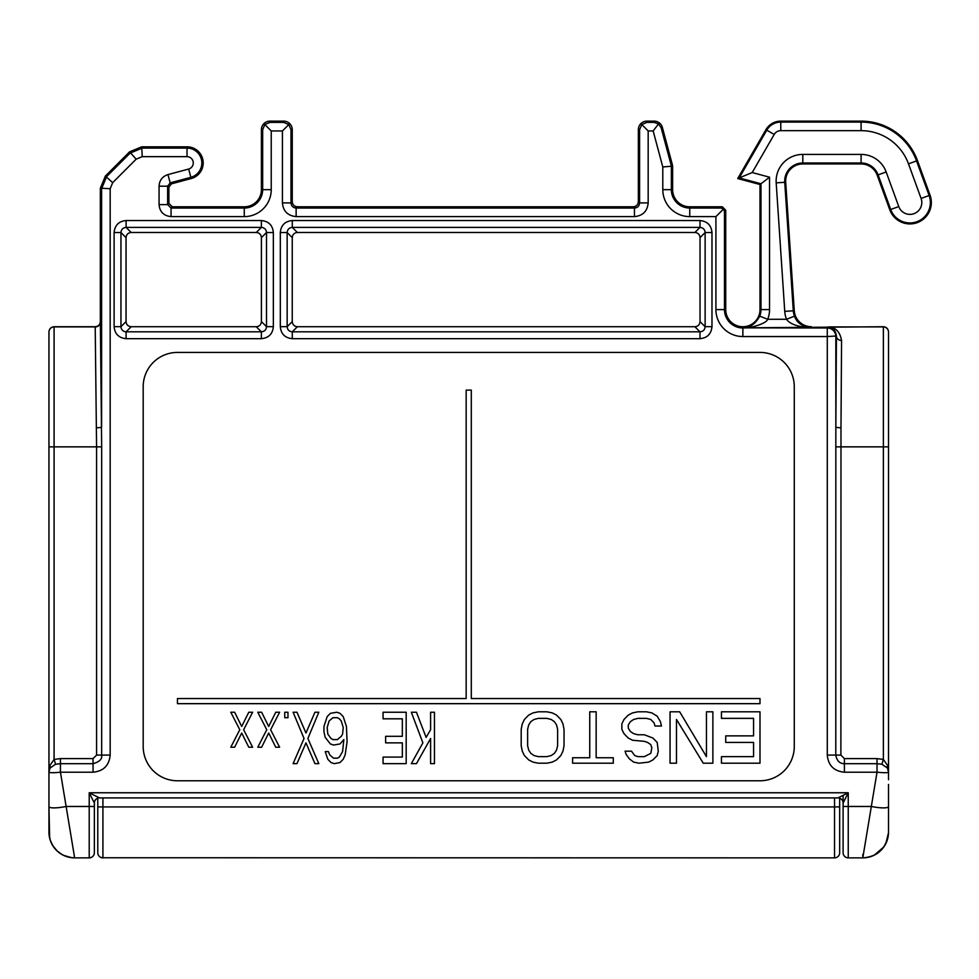 <?xml version="1.0" encoding="UTF-8"?>
<svg xmlns="http://www.w3.org/2000/svg" width="979" height="979" viewBox="0 0 979 979"><rect width="100%" height="100%" fill="white"/><g stroke="black" fill="none" stroke-linecap="round" stroke-linejoin="round"><path stroke-width="1.47" d="M723.444 209.09L724.484 211.476L724.484 309.597L725.733 309.597L725.733 210.216L722.306 206.789L721.058 208.05L723.444 209.09L715.918 216.616L689.754 216.616A26.959 26.959 0 0 1 662.795 189.657L662.795 166.968L653.152 130.941L648.171 130.941L648.171 202.91C647.4 211.219 642.836 215.784 634.465 216.616L296.135 216.616C287.777 215.784 283.2 211.219 282.429 202.91L282.429 130.941L271.232 130.941L271.232 189.657A26.959 26.959 0 0 1 244.273 216.616L171.056 216.616C163.738 215.882 159.736 211.892 159.063 204.623L159.063 186.181C159.43 180.307 162.392 176.44 167.947 174.605L188.653 169.049A6.315 6.315 0 0 0 187.026 156.652L142.236 156.652L136.179 159.161L112.683 182.657L110.174 188.714L100.347 188.188L100.347 321.589L101.669 446.852L101.669 755.078C102.367 758.994 99.491 761.87 93.042 763.706L60.441 763.706L55.583 764.22L50.002 768.087L48.95 772.198L48.962 832.762L50.174 840.019L52.633 845.44L57.161 851.008L62.228 854.679L58.777 852.391M48.95 331.869L48.95 331.869C49.256 328.748 50.969 327.035 54.09 326.729L95.208 326.729C98.328 326.423 100.042 324.71 100.347 321.589M95.208 326.729L96.578 446.852L54.09 446.852L54.09 759.423L49.794 765.615L48.95 772.211A8.566 8.566 0 0 1 50.002 768.087A5.14 3.035 -151.3 0 0 49.794 765.615M97.778 852.782L97.778 798.203A5.14 5.14 -45 0 0 94.351 803.049L94.351 806.476L94.351 803.049L89.211 792.77L99.491 797.909L837.963 797.909L848.242 792.77L848.242 857.873L862.805 857.873L877.013 772.211C883.988 772.872 887.818 772.872 888.504 772.211L888.504 331.869C888.198 328.748 886.484 327.035 883.364 326.729L742.865 327.855L827.279 327.989A8.566 8.566 -135 0 1 835.846 336.556L835.785 755.078C836.8 760.744 839.676 763.632 844.412 763.706L877.013 763.706L881.871 764.22L887.451 768.087A5.14 3.035 151.3 0 1 887.659 765.615L888.504 772.211L887.451 768.087A8.566 8.566 0 0 1 888.504 772.211L888.43 771.073M715.918 216.616L715.918 309.597A26.959 26.959 0 0 0 742.865 336.556L827.279 336.556L827.279 755.078C828.283 765.492 833.998 771.207 844.412 772.211L877.013 772.211L877.013 758.603L883.364 759.423L887.659 765.627M100.543 321.773A5.14 5.14 135 0 1 95.404 326.913L54.09 326.913A5.14 5.14 180 0 0 48.95 332.052L48.95 772.211C49.635 772.872 53.466 772.872 60.441 772.211L93.042 772.211C103.456 771.207 109.171 765.492 110.174 755.078L96.578 755.078L93.042 758.603L60.441 758.603L54.09 759.423L55.583 764.22M699.997 338.673L292.293 338.673C284.975 337.951 280.985 333.949 280.312 326.68L280.312 232.537C280.985 225.268 284.975 221.278 292.293 220.544L699.997 220.544C707.303 221.278 711.305 225.268 711.978 232.537L711.978 326.68C711.256 333.998 707.254 338 699.997 338.673L699.997 331.82L292.293 331.82C289.16 331.514 287.447 329.813 287.153 326.68L292.256 321.589L292.256 237.628L287.153 232.537C287.447 229.416 289.16 227.703 292.293 227.397L699.997 227.397C703.13 227.703 704.843 229.416 705.125 232.537L705.125 326.68C704.831 329.825 703.118 331.538 699.997 331.82L694.894 326.729L297.383 326.729C294.263 326.423 292.55 324.71 292.256 321.589M261.369 338.673L126.095 338.673C118.777 337.951 114.788 333.949 114.115 326.68L114.115 232.537C114.837 225.219 118.826 221.23 126.095 220.544L261.369 220.544C268.674 221.278 272.676 225.268 273.349 232.537L266.508 232.537L266.508 326.68C266.215 329.813 264.501 331.514 261.369 331.82L126.095 331.82C122.962 331.514 121.249 329.813 120.955 326.68L120.955 232.537C121.261 229.404 122.975 227.691 126.095 227.397L261.369 227.397C264.501 227.703 266.215 229.416 266.508 232.537L261.405 237.628L261.405 321.589L266.508 326.68L273.349 326.68C272.676 333.949 268.674 337.951 261.369 338.673L261.369 331.82L256.278 326.729C259.398 326.423 261.099 324.71 261.405 321.589M126.095 220.544L126.095 227.397L131.186 232.488C128.065 232.794 126.352 234.507 126.046 237.628L126.046 321.589C126.352 324.71 128.065 326.423 131.186 326.729L256.278 326.729M261.369 220.544L261.369 227.397L256.278 232.488L131.186 232.488M126.095 338.673L126.095 331.82L131.186 326.729M114.115 326.68L120.955 326.68L126.046 321.589M114.115 232.537L120.955 232.537L126.046 237.628M699.997 220.544L699.997 227.397L694.894 232.488L297.383 232.488C294.263 232.794 292.55 234.507 292.256 237.628M256.278 232.488C259.398 232.794 261.099 234.507 261.405 237.628M292.293 338.673L292.293 331.82L297.383 326.729M280.312 326.68L287.153 326.68L287.153 232.537L280.312 232.537M292.293 220.544L292.293 227.397L297.383 232.488M711.978 232.537L705.125 232.537L700.034 237.628L700.034 321.589C699.728 324.71 698.015 326.423 694.894 326.729M711.978 326.68L705.125 326.68L700.034 321.589M694.894 232.488C698.015 232.794 699.728 234.507 700.034 237.628M60.441 758.603L60.441 772.211L74.649 857.873L89.211 857.873A5.14 5.14 0 0 0 92.246 856.882L92.589 856.613A5.14 5.14 0 0 0 94.351 852.733L94.351 806.476L94.351 852.733A5.14 5.14 180 0 1 89.211 857.873L91.28 857.445M48.95 784.509L48.95 779.688M49.158 770.351L49.403 769.445M48.95 800.846L48.95 695.102M48.95 416.638L48.95 392.726M48.95 380.929L48.95 374.7M90.252 857.775L89.211 857.873L89.211 806.476L66.082 806.476A16.814 3.255 168.6 0 1 48.95 806.476L49.648 838.097C53.453 850.47 61.799 857.066 74.649 857.873A25.699 25.699 0 0 1 48.95 832.174L48.962 832.762M94.351 806.476L89.211 806.476L89.211 792.77L848.242 792.77L843.103 803.049L843.103 852.733A5.14 5.14 0 0 0 848.242 857.873L847.202 857.775M842.417 800.479A5.14 5.14 0 0 0 839.676 798.203A5.14 5.14 0 0 1 843.103 803.049L843.103 806.476L843.103 803.049M885.86 843.543L888.504 832.762L888.504 806.476A16.814 3.255 -168.6 0 1 871.371 806.476L843.103 806.476L843.103 852.917M866.684 857.58L862.805 857.873C878.212 856.601 886.778 848.034 888.504 832.174A25.699 25.699 -145.6 0 1 862.805 857.873L862.805 854.483M888.504 784.509L888.504 803.686M888.504 800.846L888.504 784.448M888.504 832.174L888.504 794.153M841.561 340.533L840.985 427.762A5.14 0.82 -179.9 0 1 835.846 426.942L836.421 335.981L827.279 336.556L827.279 327.989L828.356 326.913C835.625 327.28 840.031 331.82 841.561 340.533A5.14 4.552 -179 0 1 836.421 335.981C835.528 330.241 832.835 327.219 828.356 326.913L883.364 326.913A5.14 5.14 0 0 1 888.504 332.052L888.504 441.957M888.504 385.555L888.504 380.99M888.504 411.914L888.504 392.726M840.985 427.762L840.888 755.078L844.412 758.603L877.013 758.603M881.871 764.22L883.364 759.423L883.364 446.852L835.785 446.852M725.733 309.597A17.133 17.133 0 0 0 742.865 326.729A17.133 17.133 0 0 0 759.998 309.597L759.998 184.517L737.725 178.545L765.933 129.693A17.133 17.133 0 0 1 780.777 121.127L861.104 121.127L861.104 122.094A58.997 58.997 0 0 1 916.54 160.911L908.488 163.848L921.092 198.443A11.883 11.883 0 0 1 913.982 213.667A11.883 11.883 0 0 1 898.759 206.569L886.166 171.974A26.678 26.678 0 0 0 861.104 154.413L802.804 154.413A26.678 26.678 0 0 0 776.188 182.865L784.754 311.371A26.678 26.678 0 0 0 786.516 319.289C789.955 324.208 798.24 327.059 811.371 327.855C802.45 326.753 796.82 322.862 794.495 316.168L786.516 319.289L767.72 319.289C766.276 324.012 748.384 328.724 742.865 327.855C749.89 327.745 755.507 323.853 759.741 316.168L767.72 319.289A26.678 26.678 0 0 0 769.543 309.597L759.998 309.597M662.795 166.968L672.622 166.124L672.622 189.657A17.133 17.133 0 0 0 689.754 206.789L722.306 206.789M671.325 165.843L661.168 127.796L658.537 123.929L654.107 122.375L646.923 122.375L641.783 124.553L639.605 129.693L639.605 202.91C639.311 206.031 637.598 207.744 634.465 208.05L296.135 208.05C293.002 207.744 291.289 206.031 290.996 202.91L290.996 129.693L288.817 124.553L283.677 122.375L269.971 122.375L264.844 124.553L262.666 129.693L262.666 189.657A18.393 18.393 0 0 1 244.273 208.05L171.056 208.05L167.629 204.623L167.629 186.181L170.175 182.877L190.868 177.321A14.881 14.881 0 0 0 187.026 148.086L142.236 148.086L130.121 153.103L106.625 176.599L101.608 188.714L101.608 426.942A5.14 0.82 179.9 0 1 96.468 427.762M653.152 130.941L658.537 123.929M648.171 130.941L641.783 124.553M648.171 202.91L639.605 202.91L638.357 201.65L638.357 129.693L639.605 129.693M634.465 216.616L634.465 208.05L633.217 206.789C636.338 206.483 638.051 204.77 638.357 201.65M296.135 216.616L296.135 208.05L297.396 206.789L633.217 206.789M282.429 202.91L290.996 202.91L292.256 201.65L292.256 129.693A8.566 8.566 0 0 0 283.677 121.127L269.971 121.127A8.566 8.566 0 0 0 261.405 129.693L261.405 189.657L271.232 189.657M282.429 130.941L288.817 124.553M271.232 130.941L264.844 124.553M171.056 216.616L171.056 208.05L172.316 206.789L244.273 206.789A17.133 17.133 0 0 0 261.405 189.657M159.063 204.623L167.629 204.623L168.89 203.363L172.316 206.789M159.063 186.181L167.629 186.181L168.89 187.148L168.89 203.363M167.947 174.605L170.175 182.877L171.423 183.832L168.89 187.148M100.347 188.188L105.365 176.073L129.595 151.843L136.179 159.161M889.801 209.836A21.416 21.416 0 0 0 917.25 222.637A21.416 21.416 0 0 0 930.05 195.188L917.458 160.58L916.54 160.911L929.132 195.519A20.449 20.449 0 0 1 916.919 221.719A20.449 20.449 0 0 1 890.719 209.506L889.801 209.836L877.208 175.229A17.133 17.133 0 0 0 861.104 163.958L802.804 163.958A17.133 17.133 0 0 0 785.709 182.229L794.275 310.735A17.133 17.133 0 0 0 811.371 326.729M769.543 309.597L769.543 177.199L760.977 183.771L739.206 177.933L752.202 172.549L774.205 134.453A7.599 7.599 0 0 1 780.777 130.66L861.104 130.66A50.431 50.431 0 0 1 908.488 163.848M774.205 134.453L766.777 130.17L739.206 177.933L737.725 178.545M759.741 316.168A18.111 18.111 0 0 0 760.977 309.597L760.977 183.771L759.998 184.517M917.458 160.58A59.964 59.964 0 0 0 861.104 121.127M671.251 165.402L672.5 165.231L672.622 166.124M672.5 165.231L662.391 127.478A8.566 8.566 0 0 0 654.107 121.127L646.923 121.127A8.566 8.566 0 0 0 638.357 129.693M297.396 206.789C294.263 206.483 292.55 204.77 292.256 201.65M188.653 169.049L191.199 178.545L171.423 183.832M191.199 178.545A16.129 16.129 0 0 0 187.026 146.826L141.71 146.826L129.595 151.843M843.103 795.34L843.103 798.583M843.103 798.766L843.103 800.308M843.103 801.042L843.103 802.56M843.103 803.098L843.103 806.476M93.201 855.976L93.862 854.936L93.201 855.976M71.7 857.702L63.525 855.352M63.586 855.377L65.556 856.209L63.611 855.377M53.637 846.97L51.606 843.568M51.446 843.225L50.835 841.842M50.614 841.267L50.149 839.933M878.469 852.55L874.198 855.218L883.878 846.896L881.467 849.845M880.916 850.408L876.229 854.092M846.174 857.445L844.865 856.613L846.174 857.445M843.604 854.936L844.253 855.976L843.604 854.936M883.878 846.884L887.207 840.251M56.978 850.837L62.228 854.679C56.268 851.253 52.242 846.345 50.162 839.958L50.247 840.251M68.065 857.017L70.304 857.506M177.456 780.777L759.998 780.777A34.265 34.265 0 0 0 794.275 746.512L794.275 386.693A34.265 34.265 0 0 0 759.998 352.428L177.456 352.428A34.265 34.265 0 0 0 143.191 386.693L143.191 746.512A34.265 34.265 0 0 0 177.456 780.777M759.998 703.668L759.998 698.529L471.303 698.529L471.303 390.119L466.163 390.119L466.163 698.529L177.456 698.529L177.456 703.668L759.998 703.668M430.601 712.235L430.601 729.734L426.11 737.395L416.467 712.235L411.327 712.235L422.891 742.865L411.327 763.644L416.467 763.644L430.601 738.484L430.601 763.644L434.456 763.644L434.456 712.235L430.601 712.235M383.058 718.806L402.332 718.806L402.332 736.306L385.628 736.306L385.628 742.865L402.332 742.865L402.332 757.085L383.058 757.085L383.058 763.644L406.187 763.644L406.187 712.235L383.058 712.235L383.058 718.806M325.236 737.395L330.376 743.954L333.582 745.043L340.007 743.954L343.862 739.586L342.577 751.615L339.37 757.085L337.437 758.174L333.582 758.174L329.727 754.895L328.442 751.615L325.236 751.615L327.806 759.263L331.012 762.543L334.231 763.644L340.007 762.543L343.225 759.263L345.146 754.895L347.08 741.764L346.431 726.455L343.225 716.616L340.007 713.336L336.8 712.235L330.376 713.336L327.157 716.616L323.951 726.455L323.951 731.925L325.236 737.395M296.967 712.235L293.113 712.235L304.028 738.484L293.113 763.644L296.967 763.644L305.962 742.865L314.957 763.644L318.811 763.644L307.883 738.484L318.811 712.235L314.957 712.235L305.962 733.014L296.967 712.235M284.754 712.235L284.754 717.705L287.973 717.705L287.973 712.235L284.754 712.235M275.76 747.234L279.615 747.234L270.62 729.734L279.615 712.235L275.76 712.235L268.687 726.455L261.626 712.235L257.771 712.235L266.765 729.734L257.771 747.234L261.626 747.234L268.687 733.014L275.76 747.234M248.776 747.234L252.631 747.234L243.636 729.734L252.631 712.235L248.776 712.235L241.703 726.455L234.642 712.235L230.787 712.235L239.782 729.734L230.787 747.234L234.642 747.234L241.703 733.014L248.776 747.234M721.45 718.366L753.573 718.366L753.573 735.865L725.733 735.865L725.733 742.425L753.573 742.425L753.573 756.645L721.45 756.645L721.45 763.204L759.998 763.204L759.998 711.806L721.45 711.806L721.45 718.366M706.459 711.806L706.459 756.645L679.683 711.806L670.052 711.806L670.052 763.204L676.477 763.204L676.477 719.467L703.252 763.204L712.883 763.204L712.883 711.806L706.459 711.806M631.504 751.174L625.079 751.174L626.144 754.454L629.362 758.835L633.646 762.115L638.993 763.204L648.636 762.115L652.92 759.924L657.203 755.555L658.267 751.174L657.203 742.425L652.92 738.056L644.353 734.776L637.929 734.776L633.646 733.675L630.427 731.497L628.285 728.217L628.285 724.925L630.427 721.645L633.646 719.467L637.929 718.366L646.495 718.366L650.778 719.467L653.984 722.747L655.061 726.026L661.486 726.026L660.409 721.645L657.203 716.187L651.843 712.896L646.495 711.806L637.929 711.806L632.569 712.896L628.285 715.086L624.002 719.467L621.861 723.836L621.861 729.306L624.002 733.675L628.285 738.056L632.569 740.246L644.353 741.336L647.56 742.425L650.778 744.615L651.843 747.895L650.778 753.365L644.353 756.645L637.929 756.645L634.71 755.555L631.504 751.174M572.605 763.204L613.295 763.204L613.295 757.746L596.162 757.746L596.162 711.806L589.737 711.806L589.737 757.746L572.605 757.746L572.605 763.204M546.906 763.204L552.254 762.115L556.537 759.924L560.82 755.555L562.962 751.174L564.039 745.717L564.039 729.306L562.962 723.836L560.82 719.467L556.537 715.086L552.254 712.896L546.906 711.806L538.34 711.806L532.98 712.896L528.697 715.086L524.414 719.467L522.272 723.836L521.195 729.306L521.195 745.717L522.272 751.174L524.414 755.555L528.697 759.924L532.98 762.115L538.34 763.204L546.906 763.204M327.806 734.115L327.157 727.556L329.091 720.985L332.946 717.705L337.437 717.705L339.37 718.806L341.292 720.985L343.225 727.556L342.577 734.115L341.292 736.306L337.437 739.586L332.946 739.586L331.012 738.484L327.806 734.115M546.906 756.645L538.34 756.645L534.057 755.555L530.838 753.365L528.697 750.085L527.632 745.717L527.632 729.306L528.697 724.925L530.838 721.645L534.057 719.467L538.34 718.366L546.906 718.366L551.189 719.467L554.395 721.645L556.537 724.925L557.614 729.306L557.614 745.717L556.537 750.085L554.395 753.365L551.189 755.555L546.906 756.645M100.702 857.371L102.917 857.873A5.14 5.14 180 0 1 97.778 852.733L97.778 797.909L839.676 797.909L839.676 852.733A5.14 5.14 0 0 1 834.536 857.873L101.816 857.751M99.491 797.909L100.494 797.909M98.732 855.719L99.65 856.698L98.732 855.719M841.279 799.121L839.676 798.203L839.676 852.782M835.638 857.751L836.764 857.371M837.816 856.698L838.722 855.719L837.816 856.698M54.09 326.729L54.09 446.852L48.95 446.852L48.95 332.052M96.578 755.078L96.578 446.852L101.669 446.852M110.174 188.714L110.174 755.078M112.683 182.657L105.365 176.073M273.349 232.537L273.349 326.68M93.042 758.603L93.042 772.211M888.504 446.852L883.364 446.852L883.364 326.729M844.412 772.211L844.412 758.603M840.888 755.078L827.279 755.078M715.918 309.597L724.484 309.597A18.393 18.393 0 0 0 742.865 327.989L742.865 336.556M725.733 210.216L724.484 211.476M721.058 208.05L689.754 208.05A18.393 18.393 0 0 1 671.361 189.657L671.361 166.283M689.754 216.616L689.754 206.789M662.795 189.657L672.622 189.657M244.273 216.616L244.273 206.789M187.026 156.652L187.026 146.826M142.236 156.652L141.71 146.826M898.759 206.569L890.719 209.506L878.114 174.898A18.111 18.111 0 0 0 861.104 162.979L802.804 162.979A18.111 18.111 0 0 0 784.73 182.29L793.296 310.796L794.275 310.735M776.188 182.865L785.709 182.229M794.495 316.168A18.111 18.111 0 0 1 793.296 310.796L784.754 311.371M769.543 177.199L752.202 172.549M780.777 121.127L780.777 122.094A16.166 16.166 0 0 0 766.777 130.17L765.933 129.693M802.804 154.413L802.804 163.958M861.104 163.958L861.104 154.413M886.166 171.974L877.208 175.229M921.092 198.443L930.05 195.188M780.777 130.66L780.777 122.094L861.104 122.094L861.104 130.66M662.391 127.478L661.168 127.796M654.107 121.127L654.107 122.375M646.923 121.127L646.923 122.375M292.256 129.693L290.996 129.693M283.677 121.127L283.677 122.375M269.971 121.127L269.971 122.375M261.405 129.693L262.666 129.693M839.676 852.733A5.14 5.14 0 0 1 834.536 857.873L834.536 806.929L102.917 806.929L102.917 797.909M839.676 806.88L834.536 806.929L834.536 797.909M102.917 857.873L102.917 806.929L97.778 806.88M70.769 857.58L73.976 857.873M888.504 373.207L888.504 425.461M888.504 779.688L888.504 772.039M871.665 856.295L874.198 855.218M97.778 798.203L96.211 799.084M94.351 803.098L94.535 804.383L94.351 803.098M48.95 425.461L48.95 408.524L48.95 425.461M48.95 394.941L48.95 373.207L48.95 394.941M54.775 848.475L53.466 846.725M52.376 844.987L51.177 842.65M880.488 850.837L876.939 853.639M880.99 850.335L884.82 845.44L887.268 840.055M882.74 848.401L883.976 846.762M885.261 844.681L886.215 842.797M886.815 841.365L887.292 840.006"/></g></svg>
